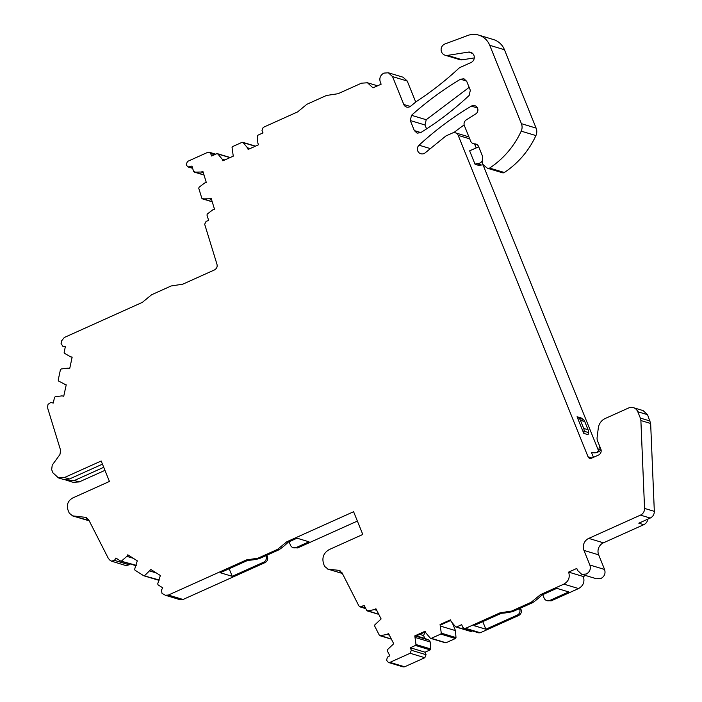 <?xml version="1.0" encoding="UTF-8"?>
<svg xmlns="http://www.w3.org/2000/svg" width="702" height="702" viewBox="0 0 702 702"><rect width="100%" height="100%" fill="white"/><g stroke="black" fill="none" stroke-linecap="round" stroke-linejoin="round"><path stroke-width="1.05" d="M389.347 635.126L386.977 634.415L388.539 633.537L393.725 643.734L387.407 649.71L387.258 650.772L389.821 655.808L387.469 657.125L386.53 660.222L388.417 662.469L389.917 662.372L410.143 653.272L411.337 650.271L410.319 647.762L415.461 645.454L416.005 644.524L414.794 635.88L425.193 631.203L425.868 632.879L430.273 638.109L431.282 638.337L430.273 638.109M63.785 396.244L62.013 395.875L55.265 396.691L54.493 397.42L53.282 403.053L50.702 402.518L48.069 404.308L47.675 406.133L47.78 408.485L60.635 450.403L59.924 454.563L52.238 465.084L51.658 469.612L52.957 472.823L58.477 477.913L64.487 477.509L101.176 460.995L109.442 481.449L72.745 497.964C67.997 500.684 66.4 504.685 67.971 509.977L69.261 513.188L72.762 515.882L85.275 517.313L88.619 519.655L108.371 558.467L109.916 560.178L111.425 561.135L114.479 560.371L115.9 558.037L120.586 561.021L121.621 560.933L126.86 556.361L127.808 554.799L137.294 560.837L134.644 569.217L135.021 570.208L143.647 575.701L144.682 575.605L150.869 569.48L160.354 575.517L157.704 583.897L158.09 584.88L162.776 587.864L161.346 590.207L162.022 593.339L165.339 595.261L168.348 595.059L246.393 559.942L247.788 560.363A64.04 61.565 -73.2 0 0 259.398 558.59L278.966 549.789L277.58 549.368L286.828 541.76L353.597 511.723L362.794 534.468L329.361 549.508C323.657 552.772 321.744 557.581 323.622 563.934L324.631 566.435L328.132 569.138L338.627 570.331L341.962 572.674L358.845 605.835L360.144 606.932L364.171 605.431L366.734 610.468L367.664 610.924L374.35 609.617L375.921 608.739L381.107 618.936L374.789 624.92L374.631 625.982L379.352 635.257L380.282 635.714L386.977 634.415M289.101 541.777L290.479 545.182A4.572 4.396 -73.2 0 0 293.243 547.727L297.63 547.946L357.379 521.068M165.347 595.261L180.054 599.692L183.055 599.482L265.014 562.618C267.392 561.258 268.19 559.257 267.401 556.607L266.848 555.238M151.009 577.913L159.398 580.036M135.293 565.443L136.328 565.356M126.141 565.566L129.186 564.803L129.782 563.82M87.478 520.314L72.025 515.733L89.04 520.489M104.958 470.349L79.194 481.932L74.412 480.493L103.729 467.304M65.33 479.852L73.183 482.344L79.194 481.932M415.724 102.044L407.239 81.037L403.106 77.22L388.39 72.789L383.88 73.096C380.317 75.14 379.124 78.15 380.3 82.116L381.142 84.196L372.99 87.864L367.471 82.775L361.46 83.187L338.057 93.717L326.448 95.481L306.879 104.291L297.63 111.899L263.197 127.395L262.004 130.396L263.013 132.897L257.88 135.214L257.336 136.135L257.862 143.111L258.538 144.779L248.139 149.456L247.464 147.789L243.067 142.559L242.058 142.33L232.599 146.586L232.055 147.508L233.257 156.151L222.867 160.828L222.192 159.161L217.787 153.931L216.778 153.703L211.644 156.011L210.626 153.51L209.249 152.237L207.748 152.334L187.531 161.434L186.267 164.25L186.653 165.496L188.101 166.962L191.944 166.049L193.612 171.49L194.445 172.113L201.228 172.025L202.913 171.437L206.291 182.45L204.607 183.038L199.078 187.223L198.754 188.25L201.825 198.262L202.659 198.885L209.442 198.798L211.126 198.21L214.505 209.222L212.82 209.81L207.292 213.996L206.967 215.023L208.634 220.463L206.107 221.341L204.668 224.228L216.865 263.917C217.646 266.567 216.848 268.568 214.47 269.928L182.766 284.196L171.156 285.96L151.579 294.77L142.33 302.378L64.286 337.495L61.662 340.777L61.083 343.497L62.759 346.183L65.339 346.718L64.136 352.351L64.549 353.325L70.393 356.748L72.113 357.107M647.806 519.155A6.862 6.599 106.8 0 1 643.769 524.684L638.82 523.201L650.236 518.058C652.939 516.681 654.299 514.443 654.325 511.354L650.649 423.481L647.56 414.689L643.146 410.609L633.379 407.669A7.318 7.038 106.8 0 0 628.571 408.002L605.291 418.471A11.89 11.434 106.8 0 0 598.306 428.027L597.121 437.328A7.318 7.038 106.8 0 0 597.595 441.058L600.842 449.087A4.572 4.396 106.8 0 1 598.446 455.098L591.514 458.213A2.747 2.641 106.8 0 1 588.057 456.809L458.195 135.372A4.572 4.396 106.8 0 0 452.43 133.038L445.902 135.969L425.193 152.834A5.037 4.844 106.8 0 1 417.479 150.052A5.037 4.844 106.8 0 1 419.041 145.2A317.962 305.677 106.8 0 1 471.358 106.125A4.572 4.396 106.8 0 1 477.887 109.442A4.572 4.396 106.8 0 1 475.737 113.935L466.216 119.937A4.572 4.396 106.8 0 0 464.382 125.649L470.63 141.128A4.572 4.396 106.8 0 0 474.622 143.849A4.572 4.396 106.8 0 1 478.615 146.578L482.107 155.221A4.572 4.396 106.8 0 1 482.441 157.16L482.248 161.609A4.572 4.396 106.8 0 0 483.853 165.295L487.056 167.945A2.29 2.203 106.8 0 0 489.61 168.076A86.908 83.547 106.8 0 0 510.328 148.964A86.908 83.547 106.8 0 0 521.209 131.151A9.152 8.793 106.8 0 0 521.402 123.675L489.733 45.305A18.296 17.585 106.8 0 0 478.694 35.1A18.296 17.585 106.8 0 0 467.76 35.477L444.963 43.963A5.949 5.713 106.8 0 0 447.551 55.388L462.258 59.819L474.298 57.915M462.258 59.819A5.949 5.713 106.8 0 1 459.801 59.652L445.086 55.221M478.694 35.1L493.401 39.531A18.296 17.585 106.8 0 1 504.448 49.728L536.109 128.106A9.152 8.793 106.8 0 1 535.924 135.574A86.908 83.547 106.8 0 1 525.043 153.396A86.908 83.547 106.8 0 1 504.326 172.499A2.29 2.203 106.8 0 1 502.509 172.78L487.793 168.348M453.746 132.678A317.962 305.677 106.8 0 1 464.145 124.903M474.613 144.042L476.193 147.946M483.011 164.821L598.525 450.728M643.769 524.684L603.448 542.822A9.152 8.793 106.8 0 0 598.666 554.843L604.571 569.454C605.747 573.42 604.554 576.421 600.982 578.466L596.481 578.773L581.765 574.341L586.275 574.034C589.838 571.998 591.031 568.989 589.864 565.022L604.571 569.454M542.734 594.664L544.111 598.078A4.572 4.396 -73.2 0 0 546.867 600.622L551.254 600.833L578.562 588.557C583.318 585.828 584.906 581.826 583.344 576.535L585.626 575.508M464.083 628.43L478.799 632.862L480.3 632.756L518.638 615.505C521.016 614.153 521.814 612.144 521.033 609.503L520.48 608.134M472.332 630.914L471.27 631.396L455.554 626.737L451.149 621.507L450.473 619.831L440.075 624.508L441.277 633.151L440.742 634.082L431.282 638.337L445.989 642.76L455.449 638.513L455.993 637.583L455.466 630.607L452.369 622.955M470.261 631.168L471.27 631.396M444.98 642.532L445.989 642.76M388.417 662.469L403.132 666.9L404.633 666.795L424.85 657.704L426.044 654.694L425.035 652.193L430.168 649.885L430.712 648.955L430.186 641.979L429.51 640.312L424.754 638.381L423.613 635.564L425.035 632.002M342.339 573.411L327.395 568.98L342.374 573.481M469.147 87.364L426.219 119.726L424.991 124.982L426.57 128.896M339.364 570.48L340.066 570.761M366.734 610.468L378.72 614.25M379.352 635.257L391.347 639.039M455.554 626.737L456.563 626.965L461.697 624.657L462.706 627.158L464.092 628.43L465.593 628.325L500.026 612.837L511.635 611.065L531.203 602.263L540.452 594.647L541.839 595.068L556.791 588.337L568.725 591.935L549.868 600.421A4.572 4.396 -73.2 0 1 546.867 600.622M578.562 588.557L563.846 584.125L540.452 594.647M563.846 584.125C568.602 581.405 570.199 577.395 568.629 572.104L576.79 568.436L577.632 570.524L581.765 574.341M633.379 407.669A7.318 7.038 106.8 0 1 637.793 411.749L640.347 418.085A7.318 7.038 106.8 0 1 640.882 420.542L644.559 508.415A6.862 6.599 106.8 0 1 640.47 515.119L588.741 538.399A9.152 8.793 106.8 0 0 583.959 550.412L589.864 565.022M447.551 55.388L468.339 52.106A5.493 5.274 106.8 0 1 471.051 62.522L460.108 67.445A4.572 4.396 106.8 0 0 458.889 68.261A320.182 307.809 106.8 0 1 455.931 70.963A320.182 307.809 106.8 0 1 416.128 101.711A182.968 175.895 106.8 0 1 410.486 106.292A4.572 4.396 106.8 0 1 403.799 104.501L410.266 106.45M407.239 81.037L392.532 76.606L403.799 104.501M392.532 76.606L388.39 72.789M255.3 146.235L242.058 142.33M230.019 157.608L216.778 153.703M193.612 171.49L204.001 174.982M201.825 198.262L212.215 201.764M62.575 346.13L65.295 346.946L62.575 346.13M66.19 384.994L58.617 381.046L58.205 380.072L60.425 369.7L61.197 368.971L67.954 368.155L69.717 368.515L72.166 357.081M64.461 384.477L66.225 384.836L63.742 396.235M86.021 517.462L86.723 517.743M111.425 561.135L126.667 565.812M120.586 561.021L135.653 565.154M143.647 575.701L158.722 579.834M246.393 559.942L258.003 558.178L277.58 549.368M460.486 79.229C443.067 89.637 426.737 101.658 411.512 115.303L410.284 120.551L414.347 130.607L417.102 133.152L420.63 132.669C437.987 121.92 454.168 109.512 469.164 95.437L470.322 90.26L466.707 81.327L463.952 78.782L460.486 79.229L466.593 81.063M293.243 547.727A4.572 4.396 -73.2 0 0 296.244 547.525L308.985 541.795L297.051 538.197L288.215 542.172L286.828 541.76M265.821 555.703L266.014 556.195A4.572 4.396 -73.2 0 1 263.627 562.197L232.222 576.324L220.288 572.735L247.788 560.363M156.37 572.981L149.921 571.033M133.301 558.301L126.86 556.361M67.506 480.642L74.412 480.493M64.189 479.633L58.477 477.913M64.303 479.475L69.445 479.001L102.457 464.154M72.122 357.274L70.393 356.748M211.495 199.412L209.442 198.798M203.282 172.639L201.228 172.025M224.815 159.951L222.192 159.161M250.096 148.578L247.464 147.789M583.344 576.535L568.629 572.104M519.445 608.59L519.647 609.082A4.572 4.396 -73.2 0 1 517.251 615.092L485.854 629.22L473.911 625.622L501.412 613.258L500.026 612.837M450.719 620.445L441.04 624.806L440.075 624.508M455.466 630.607L440.751 626.184M423.613 635.564L419.726 634.389M424.754 638.381L416.426 635.872M429.51 640.312L414.794 635.88M430.186 641.979L415.47 637.556M425.035 652.193L410.319 647.762M376.728 610.336L374.35 609.617M425.447 631.818L415.76 636.179M501.412 613.258A64.04 61.565 -73.2 0 0 513.022 611.486L511.635 611.065M531.203 602.263L532.59 602.685L513.022 611.486M532.59 602.685A64.04 61.565 -73.2 0 0 541.839 595.068M259.398 558.59L258.003 558.178M278.966 549.789A64.04 61.565 -73.2 0 0 288.215 542.172M232.222 576.324L229.159 568.743M485.854 629.22L482.783 621.63M599.578 445.972L598.657 450.298L597.042 452.43M593.462 457.335L591.505 452.5A3.659 3.519 -73.2 0 1 592.567 452.614A3.659 3.519 -73.2 0 0 593.006 452.693A9.152 8.793 -73.2 0 0 601.07 449.842M588.399 432.529A5.493 5.274 -73.2 0 0 588.048 429.729L583.704 428.422A5.493 5.274 -73.2 0 1 584.064 431.221L583.783 433.388L588.127 434.696L588.399 432.529L584.064 431.221M583.783 433.388L577.062 416.751L581.405 418.059L583.081 419.348L578.738 418.041A5.493 5.274 -73.2 0 1 580.405 420.252L583.704 428.422M588.048 429.729L584.748 421.56A5.493 5.274 -73.2 0 0 583.081 419.348M577.062 416.751L578.738 418.041M481.379 165.014L477.035 163.706A3.659 3.519 -73.2 0 0 475.061 164.286L479.405 165.593A3.659 3.519 -73.2 0 1 481.379 165.014A6.406 6.16 -73.2 0 0 483.292 164.733M477.035 163.706A6.406 6.16 -73.2 0 0 482.283 160.942M478.711 146.815L469.629 150.833L475.061 164.286M171.648 596.99L179.001 599.21M297.63 547.946L296.244 547.525M267.401 556.607L266.014 556.195M265.014 562.618L263.627 562.197M183.055 599.482L168.348 595.059M129.186 564.803L114.479 560.371M69.445 479.001L64.487 477.509M192.497 167.857L189.417 166.927M214.575 154.694L210.626 153.51M468.339 52.106L472.586 53.387M489.733 45.305L504.448 49.728M521.402 123.675L536.109 128.106M521.209 131.151L535.924 135.574M489.61 168.076L504.326 172.499M474.622 143.849L476.983 144.559M471.358 106.125L477.457 107.959M419.041 145.2L430.379 148.613M458.195 135.372L469.708 138.847M591.997 457.994L588.057 456.809M588.741 538.399L603.448 542.822M583.959 550.412L598.666 554.843M551.254 600.833L549.868 600.421M521.033 609.503L519.647 609.082M518.638 615.505L517.251 615.092M480.3 632.756L465.593 628.325M455.993 637.583L441.277 633.151M455.449 638.513L440.742 634.082M430.712 648.955L416.005 644.524M430.168 649.885L415.461 645.454M426.044 654.694L411.337 650.271M424.85 657.704L410.143 653.272M404.633 666.795L389.917 662.372M365.382 607.818L361.82 606.739M424.991 124.982L410.284 120.551M420.814 132.555L414.347 130.607M426.219 119.726L411.512 115.303M650.236 518.058L640.47 515.119M654.325 511.354L644.559 508.415M650.649 423.481L640.882 420.542M650.113 421.024L640.347 418.085M647.56 414.689L637.793 411.749M598.701 450.061A6.406 6.16 -73.2 0 0 600.675 448.683M584.748 421.56L580.405 420.252M391.409 639.162L379.879 635.696M158.573 580.221L143.857 575.798M135.504 565.54L120.797 561.117M212.223 201.807L202.404 198.85M204.01 175.035L194.191 172.078M192.638 168.331L188.092 166.962M215.716 154.177L209.249 152.237M230.212 157.52L217.383 153.659M255.493 146.148L242.655 142.287M377.553 85.811L367.471 82.775M473.394 143.673L477.404 144.875M455.431 132.827L468.918 136.89M470.673 631.431L455.958 627.009M445.393 642.804L430.677 638.381M378.782 614.373L367.251 610.907M365.803 608.634L360.144 606.932"/></g></svg>
